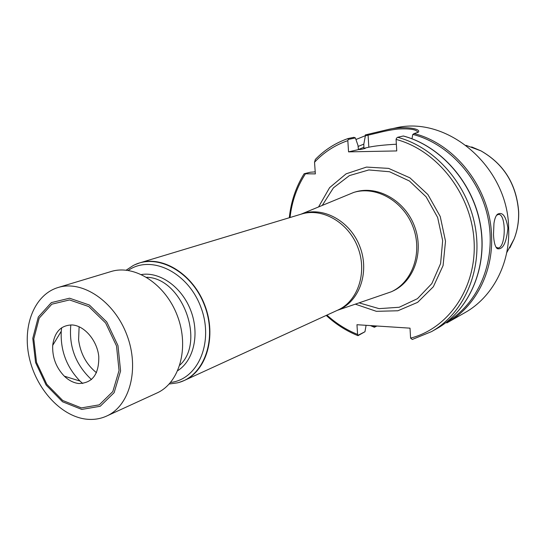 <?xml version="1.0" encoding="UTF-8"?>
<svg xmlns="http://www.w3.org/2000/svg" width="546" height="546" viewBox="0 0 546 546"><rect width="100%" height="100%" fill="white"/><g stroke="black" fill="none" stroke-linecap="round" stroke-linejoin="round"><path stroke-width="0.82" d="M315.213 171.86L310.305 172.236L304.136 173.758L315.356 173.901L314.537 162.237L315.349 159.439C324.59 149.891 335.469 142.936 347.979 138.568L353.938 137.319L355.398 137.933L348.259 139.448L347.829 140.636L348.56 151.87L396.751 150.935L396.082 139.428L396.492 138.213L397.618 137.285C435.469 147.379 468.243 184.903 475.416 227.989C482.691 271.089 463.725 313.588 431.517 331.627L436.766 328.651C468.782 310.715 487.646 268.557 480.466 225.853C473.375 183.156 440.868 145.994 403.269 136.009L397.618 137.285M305.33 173.99C296.942 186.957 291.844 201.467 290.042 217.52M326.931 315.097C336.179 323.491 346.403 329.934 357.596 334.425L358.149 335.217L364.96 331.743L366.093 325.314M431.517 331.627L412.25 339.475L410.585 338.111L410.012 328.16L356.961 324.72L357.596 334.425M410.585 338.111C448.751 328.405 477.027 287.305 474.051 240.547C471.314 193.81 437.032 150.143 396.082 139.428M347.829 140.636C334.971 145.072 323.874 152.273 314.537 162.237M355.426 304.19L376.358 311.322L397.87 310.77L417.629 302.348L433.347 286.746L443.079 265.568L445.509 241.189L440.24 216.503L427.866 194.506L409.91 177.832L388.602 168.386L366.496 167.083L346.109 173.833L329.607 187.647L318.625 206.838M348.259 139.448L347.979 138.568M304.136 173.758C295.925 186.944 290.984 201.604 289.312 217.738M326.235 315.411C335.77 324.228 346.355 330.978 357.978 335.667L358.149 335.217M364.96 331.743L357.978 335.667M417.861 132.473C416.967 129.559 410.408 128.406 398.184 129.02C392.062 129.682 385.299 130.958 377.9 132.842L365.37 135.817L363.813 144.137L363.895 148.341L365.219 148.43L360.947 149.42L358.449 149.597L357.999 145.441L355.398 137.933M365.37 135.817L365.335 134.917L386.773 129.818C404.422 125.28 422.42 128.958 418.1 132.303L414.073 133.579L412.742 134.541L411.991 138.786M363.813 144.137L358.067 146.464M376.904 326.017L374.379 327.259L376.262 325.976M374.106 325.832L374.495 326.877M414.073 133.579C455.453 143.81 490.178 188.629 491.55 235.435C493.427 272.741 474.945 307.398 446.799 322.959L464.694 312.797C492.246 297.563 510.367 263.882 508.647 227.737C507.76 166.243 446.71 114.953 395.017 128.085L386.773 129.811M507.917 228.057C506.374 243.134 502.811 250 497.235 248.669C495.099 246.758 493.85 242.049 493.502 234.555L493.953 223.416C494.594 219.007 495.727 215.984 497.358 214.346C502.45 211.418 505.971 215.991 507.917 228.057M496.56 215.295L498.341 214.469C506.422 213.138 506.081 248.041 498.034 247.945L496.007 247.201M396.362 144.219C384.295 144.888 375.116 145.884 368.837 147.202L363.895 148.341M358.449 149.597L348.56 151.87M135.074 264.646L139.878 262.831C163.24 255.467 193.434 274.665 204.914 305.514C216.673 336.261 206.675 370.604 184.255 380.487L179.525 382.268M301.064 214.175L353.828 192.39C376.133 185.62 403.433 201.071 413.008 226.843C422.843 252.518 412.537 282.145 391.318 291.776L337.476 310.285M506.681 252.778L514.127 238.95C517.437 230.31 518.925 221.185 518.577 211.561C516.373 184.234 503.815 163.998 480.889 150.846L466.066 145.345M61.65 327.764L61.241 331.292C60.374 350.566 66.632 367.165 80.016 381.074L82.712 383.504M70.816 324.911C68.782 346.505 75.669 364.728 91.475 379.579M58.074 287.517L110.988 271.553C134.685 264.066 165.54 284.022 177.416 315.916C189.564 347.7 179.566 383.046 156.825 393.059L106.572 416.086C100.054 419.014 93.107 420.017 85.729 419.096C60.381 415.875 35.783 388.397 29.122 356.968C22.27 325.566 34.528 294.581 58.074 287.517C82.309 279.839 114.312 301.201 126.904 335.012C139.783 368.707 129.846 405.869 106.572 416.086M72.277 324.959C61.009 325.095 54.484 331.9 52.709 345.379C52.198 357.296 56.074 367.554 64.319 376.174C68.796 380.446 73.594 382.896 78.713 383.517C92.417 383.21 99.106 374.208 98.778 356.511C97.195 340.615 84.589 325.737 72.277 324.959M96.485 372.727C86.425 364.585 80.46 353.624 78.597 339.844L79.109 326.733M365.301 135.708L355.944 139.517M371.287 325.648L374.447 326.945M364.005 147.208L358.415 149.529M446.56 322.133C477.73 304.197 495.864 262.892 488.636 221.362C481.49 179.839 449.631 143.932 412.865 134.418M368.837 147.202L368.093 135.244L367.362 134.493M146.669 277.286C181.845 277.839 205.883 341.434 179.859 365.117M141.496 274.522C160.135 271.526 182.091 287.319 190.868 310.763C199.795 334.159 193.769 360.524 177.812 370.611M128.228 270.427C150.935 254.361 187.892 272.072 200.798 307.009C214.23 341.755 198.232 379.49 170.57 382.459M126.194 270.168L133.081 265.615C156.798 252.621 191.98 271.471 204.614 305.63C217.69 339.619 203.713 376.993 177.314 382.876L169.212 384.002M139.878 262.831L301.549 214.046C322.543 207.473 348.641 222.604 357.951 247.652C367.506 272.611 357.896 301.201 337.79 310.121L184.255 380.487M300.853 214.257C322.174 205.637 350.232 220.625 359.964 246.847C370.011 272.945 358.879 302.75 337.189 310.394M353.828 192.39L355.446 191.919C377.709 185.162 404.961 200.566 414.516 226.276C424.317 251.883 414.032 281.443 392.84 291.059L391.318 291.776M322.338 205.289L333.422 187.844L349.426 175.587L368.809 169.949L389.564 171.751L409.432 181.006L426.112 196.826L437.646 217.485L442.663 240.602L440.615 263.5L431.838 283.579L417.465 298.669L399.201 307.262L379.088 308.647L359.234 302.9M509.827 247.904L514.175 238.868C517.485 230.241 518.966 221.123 518.625 211.52C516.42 184.22 503.876 164.005 480.978 150.873L471.648 146.922M81.77 409.418L62.531 401.774L46.144 385.073L35.586 362.551L32.774 338.37L38.316 317.014L51.351 302.607L69.547 298.205L89.387 305.03L106.77 321.963L117.977 345.604L120.591 370.946L114.155 392.629L100.211 406.279L81.77 409.418M81.395 407.903L62.715 400.491L46.792 384.275L36.527 362.387L33.797 338.895L39.189 318.161L51.856 304.183L69.526 299.931L88.78 306.565L105.644 323.007L116.51 345.939L119.048 370.522L112.817 391.571L99.297 404.839L81.395 407.903M374.338 327.245L370.4 325.593M436.766 328.651C468.891 310.647 487.776 268.427 480.596 225.751C473.505 183.081 440.997 145.959 403.317 135.988M496.048 247.236L497.222 248.662M496.758 215.028L497.358 214.346M497.543 247.932L498.034 247.945M480.889 150.846L480.978 150.873C503.917 164.012 516.475 184.214 518.652 211.473C518.993 221.082 517.499 230.214 514.175 238.868L514.127 238.95M64.319 376.174L80.016 381.074M52.709 345.379L61.241 331.292"/></g></svg>
